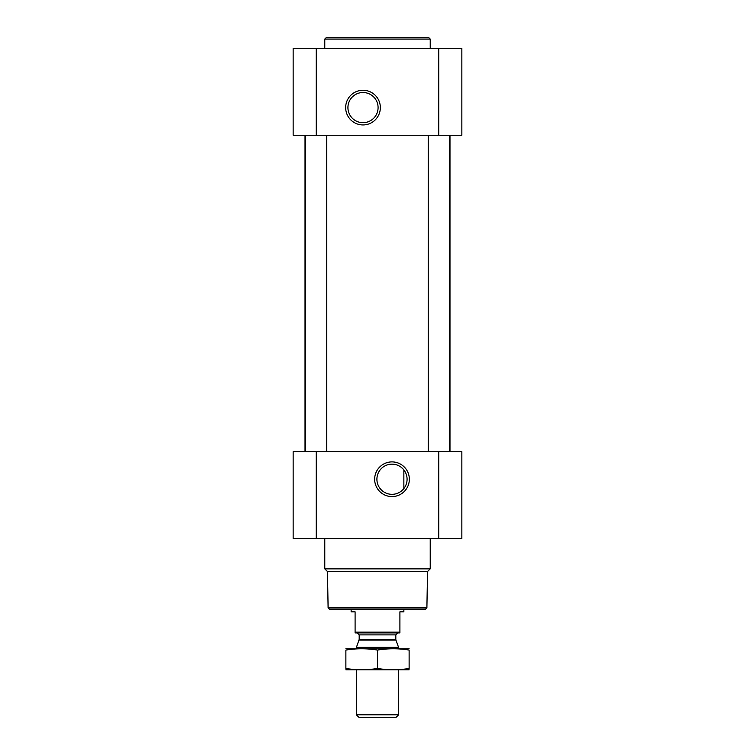 <?xml version="1.0" encoding="UTF-8"?>
<svg xmlns="http://www.w3.org/2000/svg" width="755" height="755" viewBox="0 0 755 755"><rect width="100%" height="100%" fill="white"/><g stroke="black" fill="none" stroke-linecap="round" stroke-linejoin="round"><path stroke-width="1.13" d="M400.981 467.128L403.104 469.034M391.996 464.155A15.081 15.081 0 0 1 405.058 486.786A15.081 15.081 0 0 1 378.934 486.786A15.081 15.081 0 0 1 391.996 464.155M403.859 488.56L403.859 469.921L403.859 488.56M293.157 538.541L293.157 451.565L461.843 451.565L461.843 538.541L293.157 538.541M391.996 461.9A17.337 17.337 0 0 1 407.011 487.909A17.337 17.337 0 0 1 376.981 487.909A17.337 17.337 0 0 1 391.996 461.9M449.329 135.277L449.329 451.565M326.764 135.277L326.764 451.565M449.98 135.277L449.98 451.565M293.157 135.277L293.157 48.292L461.843 48.292L461.843 135.277L293.157 135.277M363.004 90.26A17.337 17.337 0 0 1 378.019 116.27A17.337 17.337 0 0 1 347.989 116.27A17.337 17.337 0 0 1 363.004 90.26M426.896 607.869L328.104 607.869L329.416 609.181L425.584 609.181L426.896 607.869L427.528 571.535L430.218 568.855L430.218 538.541M328.104 607.869L327.472 571.535L427.528 571.535M327.472 571.535L324.782 568.855L430.218 568.855M324.782 568.855L324.782 538.541M324.782 48.292L324.782 39.071L430.218 39.071L430.218 48.292M324.782 39.071L326.103 37.75L428.897 37.75L430.218 39.071M363.004 92.516A15.081 15.081 0 0 1 376.065 115.138A15.081 15.081 0 0 1 349.942 115.138A15.081 15.081 0 0 1 363.004 92.516M399.905 632.162L355.095 632.162L355.095 632.907L399.905 632.907L399.905 611.824L403.859 611.824L403.859 609.181M355.095 632.162L355.095 611.824L351.141 611.824L351.141 609.181M398.583 714.825L356.417 714.825L358.842 717.25L396.158 717.25L398.583 714.825L398.583 669.808M356.417 648.724L356.417 647.365L398.583 647.365L398.583 648.724M356.417 714.825L356.417 669.808M357.2 632.907L359.182 634.88L359.182 639.409L356.417 647.365M409.125 648.753L345.875 648.753M409.125 650.064C409.125 648.347 409.125 648.347 409.125 650.064L409.125 668.458C409.125 670.185 409.125 670.185 409.125 668.458C398.583 670.185 388.042 670.185 377.5 668.458C366.958 670.185 356.417 670.185 345.875 668.458C345.875 670.185 345.875 670.185 345.875 668.458L345.875 650.064C345.875 648.347 345.875 648.347 345.875 650.064C356.417 648.337 366.958 648.337 377.5 650.064C388.042 648.337 398.583 648.337 409.125 650.064M377.5 650.064L377.5 668.458M409.125 669.77L345.875 669.77M438.778 538.541L438.778 451.565M316.222 538.541L316.222 451.565M438.778 135.277L438.778 48.292M316.222 135.277L316.222 48.292M359.059 640.089L395.941 640.089L398.583 647.365M359.182 639.409L395.818 639.409L395.941 640.089M359.182 634.88L395.818 634.88L397.8 632.907M428.236 135.277L428.236 451.565M305.671 135.277L305.671 451.565M305.02 135.277L305.02 451.565M395.818 639.409L395.818 634.88"/></g></svg>
